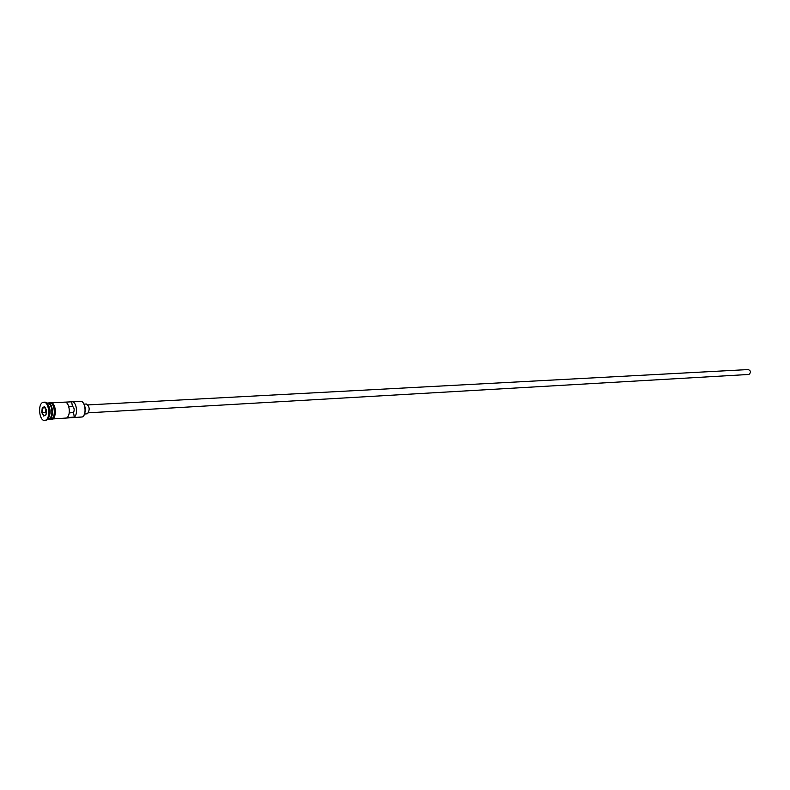 <?xml version="1.0" encoding="UTF-8"?>
<svg xmlns="http://www.w3.org/2000/svg" width="790" height="790" viewBox="0 0 790 790"><rect width="100%" height="100%" fill="white"/><g stroke="black" fill="none" stroke-linecap="round" stroke-linejoin="round"><path stroke-width="1.19" d="M83.197 402.89C85.705 406.919 85.942 411.077 83.888 415.362M52.9 418.927L82.298 416.972C86.94 415.145 85.3 400.658 80.531 401.33L65.076 402.15M87.966 404.915L748.249 369.562C750.885 370.747 751.132 372.376 748.979 374.45L88.411 412.815M84.026 404.134L86.347 404.006C89.665 406.465 90.04 409.714 87.453 413.753L84.579 414.039M47.667 419.243L49.178 418.957C53.76 417.11 52.12 402.347 47.4 403.028L46.758 403.058M48.585 419.164L49.73 418.927C54.322 417.081 52.673 402.317 47.953 402.999L47.686 403.038M48.388 418.187C50.906 413.318 50.639 408.588 47.598 404.026M44.675 420.438L46.58 420.112C51.735 418.038 49.879 401.389 44.586 402.159L42.62 402.495C37.495 404.678 39.382 421.218 44.675 420.438L45.652 420.162C50.807 418.088 48.95 401.438 43.657 402.209M64.434 402.179L64.75 402.14C69.145 401.488 71.149 414.612 67.101 417.535L74.309 417.1C78.368 414.197 76.363 401.123 71.959 401.774M48.861 419.164L51.567 418.819C56.159 416.972 54.51 402.228 49.8 402.91L47.953 402.999M68.73 406.475L72.413 406.277C74.27 407.65 74.645 409.763 73.529 412.627L74.309 417.1M71.633 401.814L72.413 406.277M42.245 407.818L44.615 406.593L46.511 410.109L46.027 414.839L43.657 416.053L41.771 412.538L42.245 407.818L42.068 412.469L43.865 415.817L46.047 414.711M73.529 412.627L69.214 412.874M45.909 408.973L45.573 412.271L41.771 412.538M45.573 412.271L46.175 413.397M45.277 407.818L42.522 407.966L44.744 406.82M49.602 418.69C53.987 416.705 52.318 402.554 47.785 403.216M49.859 404.381C52.495 408.647 52.733 413.051 50.59 417.584M50.254 402.831C55.191 401.043 57.423 416.853 52.505 418.858M50.047 419.095L51.587 418.917C56.613 416.834 54.125 400.658 49.148 402.94M64.75 402.14L52.002 402.791M49.138 402.574C56.268 400.53 57.176 417.397 52.219 419.362L49.424 419.135"/></g></svg>
